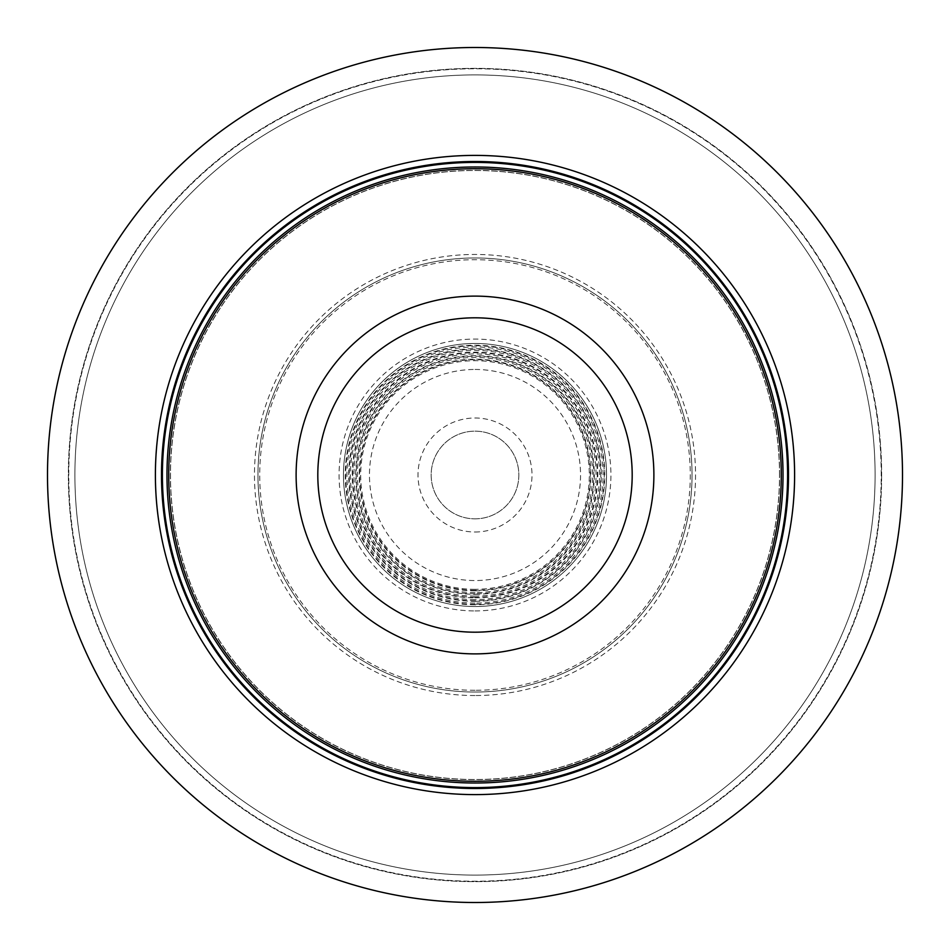 <?xml version="1.0" encoding="UTF-8"?>
<svg xmlns="http://www.w3.org/2000/svg" width="950" height="950" viewBox="0 0 950 950"><rect width="100%" height="100%" fill="white"/><g stroke="black" fill="none" stroke-linecap="round" stroke-linejoin="round"><path stroke-width="0.71" stroke-dasharray="4.75 3.56" d="M902.5 475A427.5 427.5 0 0 1 475 902.5A427.5 427.5 0 0 1 47.5 475A427.5 427.5 0 0 1 475 47.5A427.5 427.5 0 0 1 902.5 475A427.5 427.5 0 0 1 475 902.5A427.5 427.5 0 0 1 47.5 475A427.5 427.5 0 0 1 475 47.5A427.5 427.5 0 0 1 902.5 475A427.5 427.5 0 0 1 475 902.5A427.5 427.5 0 0 1 47.5 475A427.5 427.5 0 0 1 475 47.5A427.5 427.5 0 0 1 902.5 475M881.648 475A406.647 406.647 0 0 1 475 881.648A406.647 406.647 0 0 1 68.353 475A406.647 406.647 0 0 1 475 68.353A406.647 406.647 0 0 1 881.648 475A406.647 406.647 0 0 0 475 68.353A406.647 406.647 0 0 0 68.353 475A406.647 406.647 0 0 0 475 881.648A406.647 406.647 0 0 0 881.648 475M779.511 475A304.511 304.511 0 0 0 475 170.489A304.511 304.511 0 0 0 170.489 475A304.511 304.511 0 0 0 475 779.511A304.511 304.511 0 0 0 779.511 475A304.511 304.511 0 0 0 475 170.489A304.511 304.511 0 0 0 170.489 475A304.511 304.511 0 0 0 475 779.511A304.511 304.511 0 0 0 779.511 475A304.511 304.511 0 0 1 475 779.511A304.511 304.511 0 0 1 170.489 475A304.511 304.511 0 0 1 475 170.489A304.511 304.511 0 0 1 779.511 475M781.268 475A306.268 306.268 0 0 1 475 781.268A306.268 306.268 0 0 1 168.732 475A306.268 306.268 0 0 1 475 168.732A306.268 306.268 0 0 1 781.268 475M875.092 475A400.093 400.093 0 0 0 475 74.907A400.093 400.093 0 0 0 74.907 475A400.093 400.093 0 0 0 475 875.092A400.093 400.093 0 0 0 875.092 475A400.093 400.093 0 0 0 475 74.907A400.093 400.093 0 0 0 74.907 475A400.093 400.093 0 0 0 475 875.092A400.093 400.093 0 0 0 875.092 475A400.093 400.093 0 0 1 475 875.092A400.093 400.093 0 0 1 74.907 475A400.093 400.093 0 0 1 475 74.907A400.093 400.093 0 0 1 875.092 475M475 692.039A217.039 217.039 0 0 1 257.961 475A217.039 217.039 0 0 1 475 257.961A217.039 217.039 0 0 1 692.039 475A217.039 217.039 0 0 1 475 692.039A217.039 217.039 0 0 1 257.961 475A217.039 217.039 0 0 1 475 257.961A217.039 217.039 0 0 1 692.039 475A217.039 217.039 0 0 1 475 692.039A217.039 217.039 0 0 0 692.039 475A217.039 217.039 0 0 0 475 257.961A217.039 217.039 0 0 0 257.961 475A217.039 217.039 0 0 0 475 692.039M475 606.539A131.539 131.539 0 0 1 343.461 475A131.539 131.539 0 0 1 475 343.461A131.539 131.539 0 0 1 606.539 475A131.539 131.539 0 0 1 475 606.539A131.539 131.539 0 0 0 606.539 475A131.539 131.539 0 0 0 475 343.461A131.539 131.539 0 0 1 606.539 475A131.539 131.539 0 0 1 475 606.539A131.539 131.539 0 0 1 343.461 475A131.539 131.539 0 0 1 475 343.461A131.539 131.539 0 0 0 343.461 475A131.539 131.539 0 0 0 475 606.539M475 604.283A129.283 129.283 0 0 1 345.717 475A129.283 129.283 0 0 1 475 345.717A129.283 129.283 0 0 1 604.283 475A129.283 129.283 0 0 1 475 604.283M475 600.792A125.792 125.792 0 0 1 349.208 475A125.792 125.792 0 0 1 475 349.208A125.792 125.792 0 0 1 600.792 475A125.792 125.792 0 0 1 475 600.792M475 597.289A122.289 122.289 0 0 1 352.711 475A122.289 122.289 0 0 1 475 352.711A122.289 122.289 0 0 1 597.289 475A122.289 122.289 0 0 1 475 597.289M475 593.798A118.798 118.798 0 0 1 356.202 475A118.798 118.798 0 0 1 475 356.202A118.798 118.798 0 0 1 593.798 475A118.798 118.798 0 0 1 475 593.798M475 590.306A115.306 115.306 0 0 1 359.694 475A115.306 115.306 0 0 1 475 359.694A115.306 115.306 0 0 1 590.306 475A115.306 115.306 0 0 1 475 590.306M475 518.842A43.843 43.843 0 0 0 518.842 475A43.843 43.843 0 0 0 475 431.157A43.843 43.843 0 0 0 431.157 475A43.843 43.843 0 0 0 475 518.842A43.843 43.843 0 0 1 431.157 475A43.843 43.843 0 0 1 475 431.157A43.843 43.843 0 0 1 518.842 475A43.843 43.843 0 0 1 475 518.842M779.629 475A304.629 304.629 0 0 0 475 170.371A304.629 304.629 0 0 0 170.371 475A304.629 304.629 0 0 0 475 779.629A304.629 304.629 0 0 0 779.629 475M881.232 475A406.232 406.232 0 0 0 475 68.768A406.232 406.232 0 0 0 68.768 475A406.232 406.232 0 0 0 475 881.232A406.232 406.232 0 0 0 881.232 475A406.232 406.232 0 0 0 475 68.768A406.232 406.232 0 0 0 68.768 475A406.232 406.232 0 0 0 475 881.232A406.232 406.232 0 0 0 881.232 475M475 695.543A220.542 220.542 0 0 1 254.458 475A220.542 220.542 0 0 1 475 254.458A220.542 220.542 0 0 1 695.543 475A220.542 220.542 0 0 1 475 695.543M475 690.282A215.282 215.282 0 0 1 259.718 475A215.282 215.282 0 0 1 475 259.718A215.282 215.282 0 0 1 690.282 475A215.282 215.282 0 0 1 475 690.282M475 610.921A135.921 135.921 0 0 0 610.921 475A135.921 135.921 0 0 0 475 339.079A135.921 135.921 0 0 0 339.079 475A135.921 135.921 0 0 0 475 610.921M475 604.782A129.782 129.782 0 0 1 345.218 475A129.782 129.782 0 0 1 475 345.218A129.782 129.782 0 0 1 604.782 475A129.782 129.782 0 0 1 475 604.782M475 603.048A128.048 128.048 0 0 1 346.952 475A128.048 128.048 0 0 1 475 346.952A128.048 128.048 0 0 1 603.048 475A128.048 128.048 0 0 1 475 603.048M475 601.291A126.291 126.291 0 0 0 601.291 475A126.291 126.291 0 0 0 475 348.709A126.291 126.291 0 0 0 348.709 475A126.291 126.291 0 0 0 475 601.291M475 599.545A124.545 124.545 0 0 1 350.455 475A124.545 124.545 0 0 1 475 350.455A124.545 124.545 0 0 1 599.545 475A124.545 124.545 0 0 1 475 599.545M475 597.799A122.799 122.799 0 0 0 597.799 475A122.799 122.799 0 0 0 475 352.201A122.799 122.799 0 0 0 352.201 475A122.799 122.799 0 0 0 475 597.799M475 596.054A121.054 121.054 0 0 1 353.946 475A121.054 121.054 0 0 1 475 353.946A121.054 121.054 0 0 1 596.054 475A121.054 121.054 0 0 1 475 596.054M475 594.296A119.296 119.296 0 0 0 594.296 475A119.296 119.296 0 0 0 475 355.704A119.296 119.296 0 0 0 355.704 475A119.296 119.296 0 0 0 475 594.296M475 592.562A117.562 117.562 0 0 1 357.438 475A117.562 117.562 0 0 1 475 357.438A117.562 117.562 0 0 1 592.562 475A117.562 117.562 0 0 1 475 592.562M475 590.805A115.805 115.805 0 0 0 590.805 475A115.805 115.805 0 0 0 475 359.195A115.805 115.805 0 0 0 359.195 475A115.805 115.805 0 0 0 475 590.805M475 589.309A114.309 114.309 0 0 1 360.691 475A114.309 114.309 0 0 1 475 360.691A114.309 114.309 0 0 1 589.309 475A114.309 114.309 0 0 1 475 589.309M475 369.455A105.545 105.545 0 0 1 580.545 475A105.545 105.545 0 0 1 475 580.545A105.545 105.545 0 0 1 369.455 475A105.545 105.545 0 0 1 475 369.455M475 532A57 57 0 0 0 532 475A57 57 0 0 0 475 418A57 57 0 0 0 418 475A57 57 0 0 0 475 532"/><path stroke-width="1.43" d="M902.5 475A427.5 427.5 0 0 1 475 902.5A427.5 427.5 0 0 1 47.5 475A427.5 427.5 0 0 1 475 47.5A427.5 427.5 0 0 1 902.5 475M794.604 475A319.604 319.604 0 0 0 475 155.396A319.604 319.604 0 0 0 155.396 475A319.604 319.604 0 0 0 475 794.604A319.604 319.604 0 0 0 794.604 475M781.268 475A306.268 306.268 0 0 0 475 168.732A306.268 306.268 0 0 0 168.732 475A306.268 306.268 0 0 0 475 781.268A306.268 306.268 0 0 0 781.268 475M788.5 475A313.5 313.5 0 0 0 475 161.5A313.5 313.5 0 0 0 161.5 475A313.5 313.5 0 0 0 475 788.5A313.5 313.5 0 0 0 788.5 475M787.597 475A312.598 312.598 0 0 1 475 787.597A312.598 312.598 0 0 1 162.402 475A312.598 312.598 0 0 1 475 162.402A312.598 312.598 0 0 1 787.597 475M783.014 475A308.014 308.014 0 0 0 475 166.986A308.014 308.014 0 0 0 166.986 475A308.014 308.014 0 0 0 475 783.014A308.014 308.014 0 0 0 783.014 475M296.115 475A178.885 178.885 0 0 0 475 653.885A178.885 178.885 0 0 0 653.885 475A178.885 178.885 0 0 0 475 296.115A178.885 178.885 0 0 0 296.115 475M317.811 475A157.189 157.189 0 0 0 475 632.189A157.189 157.189 0 0 0 632.189 475A157.189 157.189 0 0 0 475 317.811A157.189 157.189 0 0 0 317.811 475"/></g></svg>
